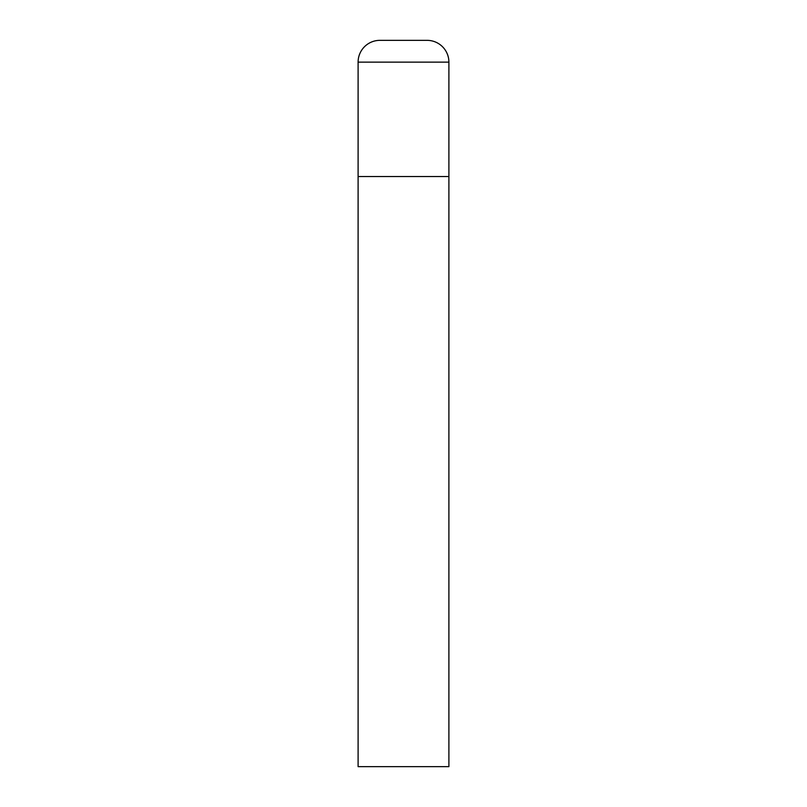 <?xml version="1.0" encoding="UTF-8"?>
<svg xmlns="http://www.w3.org/2000/svg" width="807" height="807" viewBox="0 0 807 807"><rect width="100%" height="100%" fill="white"/><g stroke="black" fill="none" stroke-linecap="round" stroke-linejoin="round"><path stroke-width="1.21" d="M358.106 62.139L358.106 766.65L448.894 766.65L448.894 176.531L358.106 176.531L448.894 176.531L448.894 62.139A21.789 21.789 0 0 0 427.105 40.35L379.895 40.35A21.789 21.789 0 0 0 358.106 62.139L448.894 62.139"/></g></svg>
